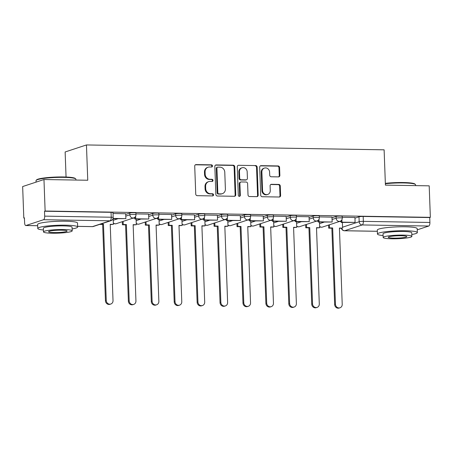 <?xml version="1.0" encoding="UTF-8"?>
<svg xmlns="http://www.w3.org/2000/svg" width="453" height="453" viewBox="0 0 453 453"><rect width="100%" height="100%" fill="white"/><g stroke="black" fill="none" stroke-linecap="round" stroke-linejoin="round"><path stroke-width="0.68" d="M212.474 165.951A1.099 1.002 71.8 0 0 211.426 164.847L196.104 164.598A1.569 1.427 71.8 0 0 194.716 166.126L195.741 194.094A1.569 1.427 71.8 0 0 197.242 195.673L212.565 195.923A1.099 1.002 71.8 0 0 213.533 194.852A1.099 1.002 71.8 0 0 212.485 193.748L210.503 193.714A5.011 4.575 71.8 0 1 205.707 188.669L205.622 186.336A5.011 4.575 71.8 0 1 208.663 181.647A5.011 4.575 71.8 0 1 210.05 181.438L212.032 181.472A1.099 1.002 71.8 0 0 213.006 180.402A1.099 1.002 71.8 0 0 211.953 179.297L209.971 179.263A5.011 4.575 71.8 0 1 205.175 174.218L205.09 171.885A5.011 4.575 71.8 0 1 208.137 167.202A5.011 4.575 71.8 0 1 209.524 166.987L211.506 167.021A1.099 1.002 71.8 0 0 212.474 165.951M211.477 167.021A1.099 1.002 71.8 0 0 210.804 165.051L195.481 164.801A1.569 1.427 71.8 0 0 195.373 164.801M212.536 195.923A1.099 1.002 71.8 0 0 211.862 193.952L209.881 193.918L210.503 193.714M212.01 181.472A1.099 1.002 71.8 0 0 211.336 179.501L209.348 179.467L209.971 179.263M278.487 176.897A1.569 1.427 71.8 0 0 279.875 175.362L279.586 167.519A1.569 1.427 71.8 0 0 278.085 165.94L261.07 165.662A1.569 1.427 71.8 0 0 259.688 167.191L260.713 195.158A1.569 1.427 71.8 0 0 262.208 196.738L279.229 197.015A1.569 1.427 71.8 0 0 280.611 195.486L280.265 186.007A1.569 1.427 71.8 0 0 278.765 184.428L271.483 184.309A1.569 1.427 71.8 0 0 270.096 185.838L270.271 190.543A4.19 3.822 71.8 0 1 267.723 194.456A4.19 3.822 71.8 0 1 262.553 190.413L261.879 172.004A4.19 3.822 71.8 0 1 264.427 168.086A4.19 3.822 71.8 0 1 269.597 172.129L269.711 175.198A1.569 1.427 71.8 0 0 271.205 176.772L278.487 176.897M43.556 219.716L25.968 225.509A3.194 1.246 -89.1 0 1 25.798 225.537A3.194 1.246 -89.1 0 1 24.609 222.757L24.428 217.848L23.805 218.052L22.65 186.551L43.969 179.53L87.752 180.243L86.455 144.949L384.116 149.824L385.412 185.124L429.195 185.843L430.35 217.344L45.124 211.03L44.502 211.234L44.683 216.138L111.234 217.23A3.194 0.396 -2.1 0 1 113.182 217.525L113.007 212.616A3.194 0.396 -2.1 0 0 111.059 212.327L111.234 217.23A3.194 1.246 -89.1 0 1 110.107 220.809L43.556 219.716A3.194 1.246 -89.1 0 0 44.683 216.138M43.969 179.53L45.124 211.03M234.739 166.783A1.569 1.427 71.8 0 0 233.238 165.203L216.223 164.926A1.569 1.427 71.8 0 0 214.835 166.455L215.86 194.422A1.569 1.427 71.8 0 0 217.361 196.002L234.377 196.279A1.569 1.427 71.8 0 0 235.764 194.75L234.739 166.783L234.116 166.987A1.569 1.427 71.8 0 0 232.616 165.407L215.6 165.13A1.569 1.427 71.8 0 0 215.492 165.135M238.646 165.294L255.662 165.571A1.569 1.427 71.8 0 1 257.162 167.151L258.187 195.118A1.569 1.427 71.8 0 1 256.8 196.647L249.518 196.528A1.569 1.427 71.8 0 1 248.023 194.949L247.604 183.607A1.569 1.427 71.8 0 0 246.104 182.032L241.273 181.953A1.569 1.427 71.8 0 0 239.892 183.482L240.322 195.288A1.099 1.002 71.8 0 1 239.654 196.313A1.099 1.002 71.8 0 1 238.301 195.26L237.259 166.823A1.569 1.427 71.8 0 1 238.646 165.294L255.662 165.571M354.92 218.159L358.991 216.817L359.172 221.727A3.194 0.396 -2.1 0 1 363.351 221.364L429.908 222.457A3.194 1.246 90.9 0 1 428.781 226.03L417.23 229.841M23.805 218.052L24.434 218.063M66.059 177.027L65.136 151.97L86.455 144.949M430.35 217.344L429.727 217.548L429.908 222.457M125.696 213.748L113.035 213.516M148.618 214.127L135.957 213.895M171.54 214.501L158.878 214.269M194.456 214.881L181.795 214.643M217.378 215.254L204.716 215.022M240.3 215.628L227.638 215.396M263.216 216.007L250.554 215.775M286.137 216.381L273.476 216.149M309.059 216.755L296.392 216.523M331.975 217.134L319.314 216.902M331.998 217.785L336.069 216.443L336.137 218.187A3.194 0.396 -2.1 0 1 339.699 217.825A3.194 0.396 -2.1 0 1 342.264 218.114L342.202 216.375A3.194 0.396 177.9 0 0 339.637 216.081A3.194 0.396 177.9 0 0 336.069 216.443M309.082 217.412L313.153 216.07L313.216 217.808A3.194 0.396 -2.1 0 1 316.783 217.446A3.194 0.396 -2.1 0 1 319.342 217.74L319.28 216.002A3.194 0.396 177.9 0 0 316.715 215.707A3.194 0.396 177.9 0 0 313.153 216.07M286.16 217.032L290.231 215.69L290.294 217.434A3.194 0.396 -2.1 0 1 293.861 217.072A3.194 0.396 -2.1 0 1 296.426 217.366L296.364 215.622A3.194 0.396 177.9 0 0 293.799 215.328A3.194 0.396 177.9 0 0 290.231 215.69M263.244 216.659L267.315 215.317L267.378 217.055A3.194 0.396 -2.1 0 1 270.945 216.693A3.194 0.396 -2.1 0 1 273.504 216.987L273.442 215.249A3.194 0.396 177.9 0 0 270.877 214.954A3.194 0.396 177.9 0 0 267.315 215.317M240.322 216.285L244.394 214.943L244.456 216.681A3.194 0.396 -2.1 0 1 248.023 216.319A3.194 0.396 -2.1 0 1 250.588 216.613L250.52 214.869A3.194 0.396 177.9 0 0 247.961 214.58A3.194 0.396 177.9 0 0 244.394 214.943M217.4 215.905L221.472 214.563L221.54 216.308A3.194 0.396 -2.1 0 1 225.101 215.945A3.194 0.396 -2.1 0 1 227.666 216.24L227.604 214.496A3.194 0.396 177.9 0 0 225.039 214.201A3.194 0.396 177.9 0 0 221.472 214.563M194.484 215.532L198.556 214.19L198.618 215.928A3.194 0.396 -2.1 0 1 202.185 215.566A3.194 0.396 -2.1 0 1 204.745 215.86L204.682 214.122A3.194 0.396 177.9 0 0 202.117 213.827A3.194 0.396 177.9 0 0 198.556 214.19M171.562 215.152L175.634 213.81L175.696 215.554A3.194 0.396 -2.1 0 1 179.263 215.192A3.194 0.396 -2.1 0 1 181.829 215.486L181.761 213.742A3.194 0.396 177.9 0 0 179.201 213.448A3.194 0.396 177.9 0 0 175.634 213.81M148.641 214.779L152.712 213.437L152.78 215.181A3.194 0.396 -2.1 0 1 156.342 214.818A3.194 0.396 -2.1 0 1 158.907 215.107L158.844 213.369A3.194 0.396 177.9 0 0 156.279 213.074A3.194 0.396 177.9 0 0 152.712 213.437M125.724 214.405L129.796 213.063L129.858 214.801A3.194 0.396 -2.1 0 1 133.425 214.439A3.194 0.396 -2.1 0 1 135.985 214.733L135.923 212.995A3.194 0.396 177.9 0 0 133.358 212.7A3.194 0.396 177.9 0 0 129.796 213.063M341.126 220.679L341.194 222.44L355.073 222.389L354.971 217.485L342.236 217.276M429.727 217.548L363.176 216.46A3.194 0.396 177.9 0 0 358.991 216.817M44.502 211.234L111.059 212.327M134.881 218.176L133.001 218.142M157.803 218.55L155.923 218.522M180.719 218.929L178.844 218.895M203.64 219.303L201.761 219.275M226.562 219.677L224.682 219.648M249.478 220.056L247.598 220.022M272.4 220.43L270.52 220.401M295.322 220.804L293.442 220.775M318.238 221.183L316.358 221.149M341.16 221.557L339.28 221.528M208.137 167.202L207.514 167.406A5.011 4.575 71.8 0 0 204.467 172.089L205.09 171.885M209.348 179.467A5.011 4.575 71.8 0 1 204.552 174.422L204.467 172.089M208.663 181.647L208.046 181.857A5.011 4.575 71.8 0 0 204.999 186.54L205.622 186.336M209.881 193.918A5.011 4.575 71.8 0 1 205.084 188.873L204.999 186.54M234.484 196.279A1.569 1.427 71.8 0 0 235.141 194.954L234.116 166.987M217.887 167.129A1.099 1.002 71.8 0 0 216.919 168.199L217.819 192.746A1.099 1.002 71.8 0 0 218.867 193.85L220.956 193.884A5.011 4.575 71.8 0 0 222.344 193.674A5.011 4.575 71.8 0 0 225.39 188.992L224.773 172.208A5.011 4.575 71.8 0 0 219.977 167.163L217.887 167.129M217.582 167.174L216.964 167.378A1.099 1.002 71.8 0 0 216.296 168.403L216.919 168.199M222.344 193.674L221.721 193.878A5.011 4.575 71.8 0 1 220.334 194.088L218.244 194.054A1.099 1.002 71.8 0 1 217.197 192.95L216.296 168.403M256.913 196.647A1.569 1.427 71.8 0 0 257.564 195.322L256.54 167.355A1.569 1.427 71.8 0 0 255.039 165.775M240.843 182.015L240.22 182.219A1.569 1.427 71.8 0 0 239.269 183.686L239.699 195.498L240.322 195.288M239.326 196.359A1.099 1.002 71.8 0 0 239.699 195.498M247.174 171.84A4.19 3.822 71.8 0 0 242.004 167.797A4.19 3.822 71.8 0 0 239.456 171.71L239.694 178.199A1.569 1.427 71.8 0 0 241.194 179.779L246.024 179.858A1.569 1.427 71.8 0 0 247.412 178.323L247.174 171.84M242.004 167.797L241.381 168.001A4.19 3.822 71.8 0 0 238.839 171.919L239.456 171.71M246.46 179.79L245.837 179.994A1.569 1.427 71.8 0 1 245.401 180.062L240.571 179.983A1.569 1.427 71.8 0 1 239.076 178.403L238.839 171.919M264.427 168.086L263.805 168.29A4.19 3.822 71.8 0 0 261.256 172.208L261.879 172.004M267.723 194.456L267.1 194.665A4.19 3.822 71.8 0 1 261.936 190.617L261.256 172.208M279.337 197.01A1.569 1.427 71.8 0 0 279.994 195.69L279.643 186.211A1.569 1.427 71.8 0 0 278.142 184.637L270.86 184.513A1.569 1.427 71.8 0 0 270.752 184.518M278.601 176.891A1.569 1.427 71.8 0 0 279.252 175.571L278.963 167.723A1.569 1.427 71.8 0 0 277.468 166.143L260.447 165.866A1.569 1.427 71.8 0 0 260.339 165.866M110.792 304.031L109.983 304.297A3.669 3.347 -108.2 0 1 105.453 300.752L106.262 300.486A3.669 3.347 71.8 0 0 110.792 304.031A3.669 3.347 71.8 0 0 113.023 300.599L110.221 224.303L113.38 224.354L113.176 218.703M113.38 224.354L110.232 224.58M105.453 300.752L102.655 224.456L99.66 224.405M113.007 218.703L125.877 218.635L113.086 218.425M125.877 218.635L125.696 213.725M106.262 300.486L103.465 224.19L100.47 224.139M103.465 224.19L102.655 224.456M133.709 304.405L132.905 304.671A3.669 3.347 -108.2 0 1 128.375 301.132L129.184 300.866A3.669 3.347 71.8 0 0 133.709 304.405A3.669 3.347 71.8 0 0 135.94 300.973L133.142 224.677L136.302 224.728L136.093 219.082M136.302 224.728L133.154 224.954M128.375 301.132L125.577 224.83L122.418 224.779L123.227 224.512L123.114 221.404M122.304 221.67L122.418 224.779M134.847 217.298L134.915 219.059L148.799 219.009L135.724 218.793L135.628 216.319M148.799 219.009L148.618 214.099M134.915 219.059L135.724 218.793M129.184 300.866L126.387 224.563L123.227 224.512M126.387 224.563L125.577 224.83M156.63 304.778L155.821 305.05A3.669 3.347 -108.2 0 1 151.296 301.505L152.1 301.239A3.669 3.347 71.8 0 0 156.63 304.778A3.669 3.347 71.8 0 0 158.861 301.347L156.064 225.05L159.224 225.101L159.014 219.456M159.224 225.101L156.075 225.334M151.296 301.505L148.493 225.209L145.339 225.158L146.143 224.892L146.03 221.777M145.22 222.044L145.339 225.158M157.769 217.672L157.831 219.433L171.715 219.382L158.641 219.167L158.55 216.698M171.715 219.382L171.54 214.479M157.831 219.433L158.641 219.167M152.1 301.239L149.303 224.943L146.143 224.892M149.303 224.943L148.493 225.209M179.552 305.158L178.742 305.424A3.669 3.347 -108.2 0 1 174.212 301.879L175.022 301.613A3.669 3.347 71.8 0 0 179.552 305.158A3.669 3.347 71.8 0 0 181.778 301.726L178.98 225.43L182.14 225.481L181.936 219.83M182.14 225.481L178.992 225.707M174.212 301.879L171.415 225.583L168.256 225.532L169.065 225.266L168.952 222.157M168.142 222.423L168.256 225.532M180.69 218.046L180.753 219.813L194.637 219.762L181.562 219.546L181.472 217.072M194.637 219.762L194.456 214.852M180.753 219.813L181.562 219.546M175.022 301.613L172.225 225.317L169.065 225.266M172.225 225.317L171.415 225.583M202.468 305.532L201.659 305.798A3.669 3.347 -108.2 0 1 197.134 302.259L197.938 301.992A3.669 3.347 71.8 0 0 202.468 305.532A3.669 3.347 71.8 0 0 204.699 302.1L201.902 225.804L205.062 225.854L204.852 220.209M205.062 225.854L201.913 226.081M197.134 302.259L194.337 225.956L191.177 225.905L191.987 225.639L191.868 222.531M191.064 222.797L191.177 225.905M203.607 218.425L203.674 220.186L217.559 220.135L204.479 219.92L204.388 217.446M217.559 220.135L217.378 215.226M203.674 220.186L204.479 219.92M197.938 301.992L195.141 225.69L191.987 225.639M195.141 225.69L194.337 225.956M225.39 305.911L224.58 306.177A3.669 3.347 -108.2 0 1 220.05 302.632L220.86 302.366A3.669 3.347 71.8 0 0 225.39 305.911A3.669 3.347 71.8 0 0 227.621 302.479L224.824 226.177L227.978 226.234L227.774 220.583M227.978 226.234L224.83 226.46M220.05 302.632L217.253 226.336L214.099 226.285L214.903 226.019L214.79 222.904M213.98 223.17L214.099 226.285M226.528 218.799L226.591 220.566L240.475 220.509L227.4 220.3L227.31 217.825M240.475 220.509L240.294 215.605M226.591 220.566L227.4 220.3M220.86 302.366L218.063 226.07L214.903 226.019M218.063 226.07L217.253 226.336M36.161 180.345L36.614 179.864A19.473 2.412 -2.1 0 1 63.516 176.959A19.473 2.412 -2.1 0 1 75.232 178.448L75.725 178.895A19.955 2.475 177.9 0 0 63.72 177.372A19.955 2.475 177.9 0 0 36.161 180.345A19.955 2.475 177.9 0 0 36.014 180.662L36.064 182.129M75.923 180.051L75.894 179.201A19.955 2.475 177.9 0 0 75.725 178.895M72.129 228.924A19.955 2.475 177.9 0 0 77.65 227.004A19.955 2.475 177.9 0 0 65.475 225.175A19.955 2.475 177.9 0 0 37.769 228.465A19.955 2.475 177.9 0 0 43.414 229.977M77.65 227.004L77.503 223.046A19.955 2.475 177.9 0 0 65.328 221.217A19.955 2.475 177.9 0 0 37.622 224.507L37.769 228.465M43.482 231.902L43.352 228.261A14.366 1.778 -2.1 0 1 63.301 225.894A14.366 1.778 -2.1 0 1 72.067 227.208L72.197 230.849A14.366 1.778 177.9 0 0 63.431 229.535A14.366 1.778 177.9 0 0 43.482 231.902A14.366 1.778 177.9 0 0 52.248 233.221A14.366 1.778 177.9 0 0 72.197 230.849M61.444 230.186A9.258 1.149 177.9 0 0 48.59 231.715A9.258 1.149 177.9 0 0 54.235 232.565A9.258 1.149 177.9 0 0 67.095 231.036A9.258 1.149 177.9 0 0 61.444 230.186M385.344 183.346A19.473 2.412 -2.1 0 1 403.198 182.525A19.473 2.412 -2.1 0 1 414.914 184.014L415.407 184.467A19.955 2.475 177.9 0 0 403.402 182.938A19.955 2.475 177.9 0 0 385.361 183.748M415.605 185.622L415.577 184.767A19.955 2.475 177.9 0 0 415.407 184.467M411.811 234.495A19.955 2.475 177.9 0 0 417.332 232.576A19.955 2.475 177.9 0 0 405.158 230.747A19.955 2.475 177.9 0 0 377.451 234.037A19.955 2.475 177.9 0 0 383.096 235.549M417.332 232.576L417.185 228.618A19.955 2.475 177.9 0 0 405.01 226.789A19.955 2.475 177.9 0 0 377.304 230.079L377.451 234.037M383.164 237.474L383.034 233.833A14.366 1.778 -2.1 0 1 402.983 231.46A14.366 1.778 -2.1 0 1 411.749 232.78L411.879 236.421A14.366 1.778 177.9 0 0 403.113 235.101A14.366 1.778 177.9 0 0 383.164 237.474A14.366 1.778 177.9 0 0 391.93 238.788A14.366 1.778 177.9 0 0 411.879 236.421M401.126 235.758A9.258 1.149 177.9 0 0 388.272 237.287A9.258 1.149 177.9 0 0 393.917 238.136A9.258 1.149 177.9 0 0 406.777 236.608A9.258 1.149 177.9 0 0 401.126 235.758M248.306 306.285L247.502 306.551A3.669 3.347 -108.2 0 1 242.972 303.006L243.782 302.74A3.669 3.347 71.8 0 0 248.306 306.285A3.669 3.347 71.8 0 0 250.537 302.853L247.74 226.557L250.9 226.608L250.69 220.956M250.9 226.608L247.751 226.834M242.972 303.006L240.175 226.71L237.015 226.659L237.825 226.392L237.712 223.284M236.902 223.55L237.015 226.659M249.45 219.178L249.512 220.939L263.397 220.888L250.322 220.673L250.232 218.199M263.397 220.888L263.216 215.979M249.512 220.939L250.322 220.673M243.782 302.74L240.985 226.443L237.825 226.392M240.985 226.443L240.175 226.71M271.228 306.658L270.418 306.924A3.669 3.347 -108.2 0 1 265.894 303.385L266.698 303.119A3.669 3.347 71.8 0 0 271.228 306.658A3.669 3.347 71.8 0 0 273.459 303.227L270.662 226.93L273.822 226.981L273.612 221.336M273.822 226.981L270.673 227.208M265.894 303.385L263.097 227.089L259.937 227.032L260.741 226.766L260.628 223.657M259.824 223.924L259.937 227.032M272.366 219.552L272.434 221.313L286.319 221.262L273.238 221.047L273.148 218.578M286.319 221.262L286.137 216.358M272.434 221.313L273.238 221.047M266.698 303.119L263.901 226.823L260.741 226.766M263.901 226.823L263.097 227.089M294.15 307.038L293.34 307.304A3.669 3.347 -108.2 0 1 288.81 303.759L289.62 303.493A3.669 3.347 71.8 0 0 294.15 307.038A3.669 3.347 71.8 0 0 296.381 303.606L293.578 227.304L296.738 227.361L296.534 221.71M296.738 227.361L293.589 227.587M288.81 303.759L286.013 227.463L282.853 227.412L283.663 227.146L283.55 224.037M282.74 224.303L282.853 227.412M295.288 219.926L295.35 221.693L309.235 221.642L296.16 221.426L296.069 218.952M309.235 221.642L309.054 216.732M295.35 221.693L296.16 221.426M289.62 303.493L286.823 227.196L283.663 227.146M286.823 227.196L286.013 227.463M317.066 307.411L316.262 307.678A3.669 3.347 -108.2 0 1 311.732 304.133L312.542 303.867A3.669 3.347 71.8 0 0 317.066 307.411A3.669 3.347 71.8 0 0 319.297 303.98L316.5 227.683L319.659 227.734L319.45 222.083M319.659 227.734L316.511 227.961M311.732 304.133L308.935 227.836L305.775 227.785L306.585 227.519L306.471 224.411M305.662 224.677L305.775 227.785M318.204 220.305L318.272 222.066L332.157 222.015L319.082 221.8L318.991 219.326M332.157 222.015L331.975 217.106M318.272 222.066L319.082 221.8M312.542 303.867L309.744 227.57L306.585 227.519M309.744 227.57L308.935 227.836M339.988 307.785L339.178 308.051A3.669 3.347 -108.2 0 1 334.654 304.512L335.458 304.246A3.669 3.347 71.8 0 0 339.988 307.785A3.669 3.347 71.8 0 0 342.219 304.354L339.422 228.057L342.581 228.108L342.372 222.463M342.581 228.108L339.433 228.34M334.654 304.512L331.856 228.216L328.697 228.159L329.501 227.893L329.388 224.784M328.584 225.05L328.697 228.159M355.073 222.389L341.998 222.174L341.907 219.705M341.194 222.44L341.998 222.174M335.458 304.246L332.661 227.95L329.501 227.893M332.661 227.95L331.856 228.216M210.804 165.051L211.426 164.847M211.862 193.952L212.485 193.748M211.336 179.501L211.953 179.297M342.547 227.208L359.172 221.727A3.194 2.911 -108.2 0 0 362.224 224.943L344.637 230.736L377.349 231.273M428.781 226.03L362.224 224.943A3.194 1.246 -89.1 0 0 363.351 221.364L363.176 216.46M77.622 226.358L92.52 226.602L110.107 220.809A3.194 2.911 71.8 0 0 110.991 220.673A3.194 3.194 0 0 0 113.182 217.525M25.968 225.509L37.667 225.702M319.512 223.663L324.071 222.163M332.066 219.529L336.137 218.187A3.194 2.911 -108.2 0 0 339.189 221.398A3.194 2.911 -108.2 0 0 340.073 221.268A3.194 3.194 0 0 0 342.264 218.114M296.59 223.289L301.149 221.783M309.144 219.15L313.216 217.808A3.194 2.911 -108.2 0 0 316.273 221.024A3.194 2.911 -108.2 0 0 317.151 220.888A3.194 3.194 0 0 0 319.342 217.74M273.669 222.91L278.227 221.409M286.222 218.776L290.294 217.434A3.194 2.911 -108.2 0 0 293.351 220.645A3.194 2.911 -108.2 0 0 294.235 220.515A3.194 3.194 0 0 0 296.426 217.366M250.752 222.536L255.311 221.036M263.306 218.397L267.378 217.055A3.194 2.911 -108.2 0 0 270.43 220.271A3.194 2.911 -108.2 0 0 271.313 220.135A3.194 3.194 0 0 0 273.504 216.987M227.831 222.163L232.389 220.656M240.384 218.023L244.456 216.681A3.194 2.911 -108.2 0 0 247.514 219.898A3.194 2.911 -108.2 0 0 248.397 219.762A3.194 3.194 0 0 0 250.588 216.613M204.909 221.783L209.467 220.283M217.468 217.65L221.54 216.308A3.194 2.911 -108.2 0 0 224.592 219.518A3.194 2.911 -108.2 0 0 225.475 219.388A3.194 3.194 0 0 0 227.666 216.24M181.993 221.409L186.551 219.909M194.547 217.27L198.618 215.928A3.194 2.911 -108.2 0 0 201.67 219.144A3.194 2.911 -108.2 0 0 202.553 219.009A3.194 3.194 0 0 0 204.745 215.86M159.071 221.03L163.629 219.529M171.625 216.896L175.696 215.554A3.194 2.911 -108.2 0 0 178.754 218.771A3.194 2.911 -108.2 0 0 179.637 218.635A3.194 3.194 0 0 0 181.829 215.486M136.155 220.656L140.707 219.156M148.709 216.523L152.78 215.181A3.194 2.911 -108.2 0 0 155.832 218.391A3.194 2.911 -108.2 0 0 156.715 218.261A3.194 3.194 0 0 0 158.907 215.107M113.233 220.283L117.791 218.782M125.787 216.143L129.858 214.801A3.194 2.911 -108.2 0 0 132.91 218.018A3.194 2.911 -108.2 0 0 133.794 217.882A3.194 3.194 0 0 0 135.985 214.733M133.794 217.882L116.206 223.68A3.194 2.911 -108.2 0 1 115.322 223.81A3.194 2.911 71.8 0 1 113.329 222.967M156.715 218.261L139.128 224.054A3.194 2.911 -108.2 0 1 138.244 224.19A3.194 2.911 71.8 0 1 136.251 223.346M179.637 218.635L162.049 224.428A3.194 2.911 -108.2 0 1 161.166 224.563A3.194 2.911 71.8 0 1 159.173 223.72M202.553 219.009L184.966 224.807A3.194 2.911 -108.2 0 1 184.082 224.937A3.194 2.911 71.8 0 1 182.089 224.099M225.475 219.388L207.887 225.181A3.194 2.911 -108.2 0 1 207.004 225.317A3.194 2.911 71.8 0 1 205.011 224.473M248.397 219.762L230.804 225.56A3.194 2.911 -108.2 0 1 229.926 225.69A3.194 2.911 71.8 0 1 227.927 224.847M271.313 220.135L253.725 225.934A3.194 2.911 -108.2 0 1 252.842 226.07A3.194 2.911 71.8 0 1 250.849 225.226M294.235 220.515L276.647 226.307A3.194 2.911 -108.2 0 1 275.764 226.443A3.194 2.911 71.8 0 1 273.771 225.6M317.151 220.888L299.563 226.687A3.194 2.911 -108.2 0 1 298.68 226.817A3.194 2.911 71.8 0 1 296.687 225.973M340.073 221.268L322.485 227.061A3.194 2.911 -108.2 0 1 321.602 227.196A3.194 2.911 71.8 0 1 319.608 226.353M341.432 228.369A3.194 3.194 0 0 0 344.467 230.764A3.194 1.246 90.9 0 0 344.637 230.736A3.194 2.911 -108.2 0 1 341.721 228.374M93.403 226.466A3.194 2.911 71.8 0 1 92.52 226.602A3.194 1.246 90.9 0 1 92.35 226.63A3.194 3.194 0 0 0 93.403 226.466L110.991 220.673M204.552 174.422L205.175 174.218M205.084 188.873L205.707 188.669M195.481 164.801L196.104 164.598M235.141 194.954L235.764 194.75M215.6 165.13L216.223 164.926M232.616 165.407L233.238 165.203M217.197 192.95L217.819 192.746M218.244 194.054L218.867 193.85M220.334 194.088L220.956 193.884M256.54 167.355L257.162 167.151M257.564 195.322L258.187 195.118M239.269 183.686L239.892 183.482M239.076 178.403L239.694 178.199M240.571 179.983L241.194 179.779M245.401 180.062L246.024 179.858M261.936 190.617L262.553 190.413M270.86 184.513L271.483 184.309M278.142 184.637L278.765 184.428M279.643 186.211L280.265 186.007M279.994 195.69L280.611 195.486M260.447 165.866L261.07 165.662M277.468 166.143L278.085 165.94M278.963 167.723L279.586 167.519M279.252 175.571L279.875 175.362M113.341 223.238A3.194 3.194 0 0 0 116.206 223.68M136.262 223.612A3.194 3.194 0 0 0 139.128 224.054M159.179 223.986A3.194 3.194 0 0 0 162.049 224.428M182.1 224.365A3.194 3.194 0 0 0 184.966 224.807M205.022 224.739A3.194 3.194 0 0 0 207.887 225.181M227.938 225.113A3.194 3.194 0 0 0 230.804 225.56M250.86 225.492A3.194 3.194 0 0 0 253.725 225.934M273.776 225.866A3.194 3.194 0 0 0 276.647 226.307M296.698 226.24A3.194 3.194 0 0 0 299.563 226.687M319.62 226.619A3.194 3.194 0 0 0 322.485 227.061M344.467 230.764L377.349 231.302M25.798 225.537L37.667 225.73M77.627 226.387L92.35 226.63"/></g></svg>
